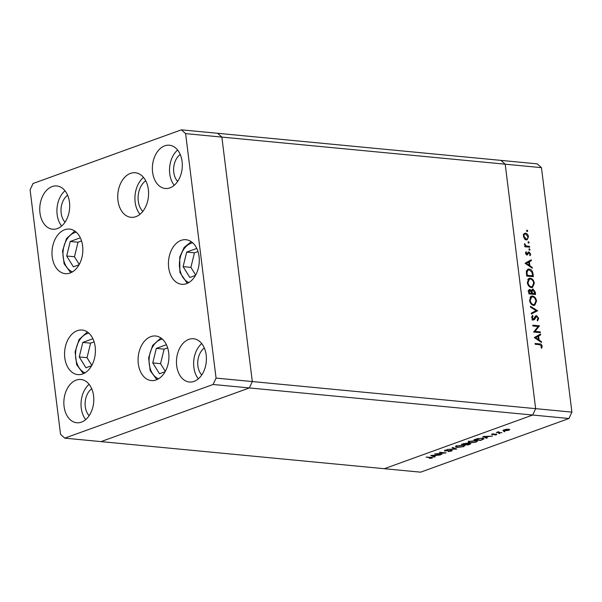 <?xml version="1.0" encoding="UTF-8"?>
<svg xmlns="http://www.w3.org/2000/svg" width="602" height="602" viewBox="0 0 602 602"><rect width="100%" height="100%" fill="white"/><g stroke="black" fill="none" stroke-linecap="round" stroke-linejoin="round"><path stroke-width="0.9" d="M64.76 438.143L213.116 384.475L216.058 378.094L185.612 133.629L181.398 129.829L33.042 183.497L30.1 189.886L60.546 434.343L64.76 438.143L101.008 441.612L249.371 387.944L532.71 415.034L384.347 468.71L101.008 441.612L249.371 387.944L252.313 381.555L221.86 137.09L541.454 167.657L571.9 412.114L568.958 418.503L420.602 472.171L384.347 468.71L532.71 415.034L535.645 408.653L505.198 164.188L535.645 408.653L571.9 412.114M181.398 129.829L217.653 133.29L221.86 137.09L217.653 133.29L500.992 160.388L505.198 164.188L500.992 160.388L537.24 163.857L541.454 167.657M213.116 384.475L249.371 387.944L252.313 381.555L535.645 408.653L532.71 415.034L568.958 418.503M530.377 287.274L532.191 286.672L533.65 283.166C533.221 280.788 532.123 279.396 530.332 278.997L529.467 279.095L527.999 282.631C528.451 284.994 529.557 286.371 531.333 286.77L532.191 286.672M533.237 285.739L532.258 287.402M532.454 289.141L533.018 289.073L535.268 292.105L535.569 294.513L528.895 293.874L528.676 292.136C528.39 290.473 528.827 289.577 529.978 289.464L531.528 290.631L533.018 289.073L532.093 289.411L533.094 289.871L531.799 290.269M534.049 293.911A23.704 16.254 95.5 0 1 534.019 294.363M436.646 453.938L441.891 454.435L434.652 453.998L444.156 452.967L439.46 452.26L446.142 452.9L436.623 453.765M451.56 450.191L451.583 451.011L448.219 451.56L450.898 450.943L450.988 450.394L444.622 451.026L444.6 450.319L447.399 449.829L445.149 450.823L452.313 450.492M450.898 450.943L450.966 450.168M444.532 450.349L444.622 451.026L444.6 450.319M445.194 450.146L445.149 450.823M456.73 449.069L447.324 449.416L455.27 448.949L452.094 447.692L452.696 447.474L456.73 449.069M463.728 446.616L456.948 447.474L455.375 446.88L456.655 445.962L463.495 445.096L465.03 445.683L463.683 446.27M476.242 442.086L469.462 442.952L467.889 442.357L469.169 441.439L476.001 440.566L477.544 441.161L476.197 441.74M486.566 438.271L482.932 436.533L492.496 436.126L488.824 436.48L485.987 437.503L487.176 438.053L486.566 438.271L486.499 437.737M502.836 430.392L506.32 429.226L509.781 429.602L508.833 430.257L503.949 430.874L502.836 430.43M504.815 431.709L503.701 431.604L504.815 431.709M501.887 432.733L496.439 432.469L498.689 431.694L498.667 432.379L501.887 432.733M498.501 431.732L498.667 432.379M499.765 433.538L498.652 433.432L499.765 433.538M491.789 434.11L491.864 434.674L491.736 434.132L493.602 433.779L492.398 434.471L496.627 434.027L496.703 434.644L494.731 435.058L496.093 434.23L491.864 434.674L491.736 434.132M492.308 433.974L492.398 434.471M496.627 434.027L496.703 434.644L496.62 434.027M496.071 434.599L496.063 434.012M482.511 438.256L484.091 438.813L480.629 440.423L473.955 439.784L477.439 438.632L482.511 438.256M469.808 444.336L468.115 444.946L461.441 444.306L466.302 443.305L469.914 443.433L470.711 443.742L469.808 444.336L469.763 443.945M434.433 457.136L430.799 455.39L440.363 454.984L436.691 455.338L433.854 456.361L435.043 456.91L434.433 457.136L434.366 456.602M431.363 458.009L426.065 457.106L431.137 457.332C432.65 457.4 432.943 457.648 432.018 458.084L429.557 458.385L431.363 458.009L431.634 457.385M432.627 457.678L432.018 458.084L431.935 457.422M534.982 331.378L540.227 331.875L540.325 332.68L533.65 332.041L538.15 326.487L532.89 325.983L532.793 325.185L539.467 325.825L534.982 331.378L533.628 331.868M535.637 315.952L536.585 315.606L538.707 318.33L537.586 320.896L537.15 320.113L538.022 318.262L536.675 316.411L534.463 319.542L533.507 319.948L531.679 317.6L532.514 315.335L533.011 316.095L532.379 317.758L533.387 319.143L536.104 315.674M536.675 316.411L534.877 317.096M533.402 319.925L534.463 319.542L533.507 319.948M532.537 319.451L534.17 318.639M537.594 310.737L531.4 313.988L531.288 313.13L536.186 310.662L530.55 307.186L530.445 306.328L537.594 310.737L535.818 311.497L537.609 310.85M536.555 301.03L534.734 305.274L533.658 305.395C531.483 304.951 530.114 303.295 529.542 300.428L531.348 296.146L532.454 296.018C534.636 296.477 535.998 298.148 536.555 301.03L535.9 301.263M534.328 283.203L532.514 287.447L531.438 287.568C529.263 287.124 527.894 285.468 527.322 282.601L529.128 278.32L530.234 278.199C532.416 278.658 533.778 280.321 534.328 283.203L533.681 283.437M532.296 268.229L525.079 263.247L531.242 259.778L531.355 260.643L529.376 261.757L529.88 265.798L532.191 267.356L532.296 268.229M526.788 231.273L527.736 230.935L527.269 231.619L526.622 230.822L527.089 230.137L527.736 230.935L527.269 231.619M526.622 230.822L526.773 230.25M526.366 239.889L524.53 238.828L523.409 236.27L523.906 233.877L525.531 233.147C527.096 233.486 528.074 234.69 528.458 236.759L527.149 239.799L526.366 239.889M528.225 242.817L529.173 242.471L528.707 243.163L528.059 242.365L528.526 241.673L529.173 242.471L528.707 243.163M528.059 242.365L528.21 241.793M529.579 246.406L529.677 247.204L524.801 246.737L524.696 245.94L525.418 246.007L524.492 243.659L526.246 245.947L529.579 246.406L527.849 247.031M529.105 249.898L530.053 249.559L529.594 250.244L528.94 249.454L529.406 248.761L530.053 249.559L529.594 250.244M528.94 249.454L529.09 248.874M527.021 255.082L525.531 253.314L526.02 251.711L526.509 252.291L526.133 253.367L526.893 254.277L528.232 252.11L528.955 251.877L530.603 253.924L530.174 255.722L529.655 255.15L530.008 253.909L529.075 252.682L527.096 255.082M526.08 254.571L527.307 254.097M528.232 252.11L528.955 251.877L528.195 252.155M529.075 252.682L527.706 253.194M529.188 269.064C531.355 269.433 532.627 271.058 533.003 273.925L533.349 276.687L526.675 276.047L526.336 271.442L527.931 269.199L529.188 269.064L527.397 269.711L528.375 269.944M529.459 289.524L529.03 289.803M541.552 342.508L534.328 337.526L540.498 334.05L540.604 334.915L538.624 336.029L539.129 340.07L541.439 341.635L541.552 342.508M541.484 346.09L539.61 344.69L535.17 344.269L535.073 343.464L539.58 343.9C540.889 343.78 541.755 344.547 542.176 346.195L541.672 348.272L541.1 347.753L541.484 346.09M530.881 294.062L534.787 293.648L533.124 289.878L532.108 291.217L532.303 293.407L534.787 293.648M528.308 278.831L530.234 278.199M528.451 278.839L529.444 279.102L527.668 279.742M530.189 287.184L531.333 286.77M527.36 282.865L527.999 282.631M534.621 292.339L535.268 292.105M530.956 290.834L531.528 290.631M531.295 291.511L532.108 291.217M530.573 294.032L532.303 293.407M528.744 290.269L529.143 290.525M528.699 292.286L529.346 292.053L529.482 293.136L531.619 293.347L531.551 292.805L530.091 290.262L527.992 290.939M528.834 293.377L529.482 293.136M530.091 290.262L529.346 292.053M529.888 293.972L531.619 293.347M524.079 233.674L525.531 233.147M523.951 233.824L524.726 234.125M527.886 236.962L528.458 236.759M526.547 239.137L526.148 239.859M525.23 239.468L526.276 239.092C527.427 239.054 527.962 238.264 527.864 236.699L525.636 233.945L523.251 234.66M525.636 233.945C524.477 233.982 523.936 234.78 524.011 236.33L526.276 239.092L526.855 239.024L525.072 239.671M523.447 236.533L524.011 236.33M524.741 246.256L525.418 246.007M524.425 244.382L525.072 244.149M524.508 244.743L525.034 244.555M524.763 246.481L526.246 245.947M524.793 246.7L525.2 246.775M525.569 252.637L526.509 252.291M525.576 253.57L526.133 253.367M530.016 254.134L530.603 253.924M527.239 254.164L528.263 253.796M529.497 260.756L529.564 261.291L531.355 260.643M529.564 261.291L527.585 262.404L529.376 261.757M529.105 266.076L529.88 265.798M531.415 267.634L532.191 267.356M528.368 265.58L529.143 265.301L528.744 262.111L525.456 263.608M528.744 262.111L526.389 263.443L529.143 265.301M525.621 263.721L526.389 263.443M527.262 275.317L532.567 275.821L531.95 272.232L529.286 269.862L528.33 269.967L527.028 271.969L527.262 275.317L526.607 275.55M530.836 276.446L532.567 275.821M526.291 272.232L527.028 271.969M530.528 296.658L532.454 296.018M530.671 296.666L531.664 296.929L530.219 300.451C530.671 302.821 531.777 304.198 533.553 304.597L534.41 304.499L535.87 300.992C535.449 298.615 534.343 297.222 532.552 296.824L529.888 297.569M534.395 304.507L533.763 305.402M529.579 300.684L530.219 300.451M532.409 305.011L533.553 304.597M535.818 311.497L531.37 313.747M535.328 311.091L535.803 311.385M538.037 318.571L538.707 318.33M533.402 318.819L532.68 320.189M531.732 316.562L533.011 316.095M531.747 317.984L532.379 317.758M535.276 316.381L535.735 316.682M538.497 332.5L540.227 331.875M537.744 326.45L539.467 325.825M538.143 326.495L539.49 326.006M538.752 335.036L538.813 335.562L540.604 334.915M538.813 335.562L536.841 336.676L538.624 336.029M538.361 340.348L539.129 340.07M540.671 341.913L541.439 341.635M537.624 339.852L538.391 339.573L537.992 336.39L534.704 337.88M537.992 336.39L535.637 337.714L538.391 339.573M534.869 337.993L535.637 337.714M541.499 346.443L542.176 346.195M508.126 429.369L503.671 430.347L508.231 430.204L508.961 429.693L508.096 429.128M487.846 436.518L484.189 436.676L485.611 437.33L487.816 436.33M475.159 439.347L480.509 440.152L482.842 439.227L482.992 437.601M477.717 438.572L475.196 439.648M481.916 438.211L477.747 438.805M482.842 439.227L481.946 438.459M475.445 440.769L469.884 441.492L468.785 442.274L470.019 442.748L475.527 442.034L476.671 441.228L475.414 440.529M463.45 443.9L462.682 444.171L464.827 444.374L465.752 443.508L463.412 443.621M465.722 443.283L466.211 443.689L466.166 443.298M465.88 444.306L467.995 444.682L469.349 443.636L465.843 443.99M469.319 443.403L469.823 443.824L469.771 443.418M462.93 445.299L457.369 446.014L456.278 446.804L457.505 447.271L463.021 446.556L464.157 445.758L462.9 445.051M455.21 448.467L455.27 448.949M451.477 450.183L451.583 451.011M435.713 455.383L432.055 455.533L433.47 456.188L435.682 455.187M80.329 237.82L70.238 241.47L66.679 256.008L73.391 266.829L79.043 264.782M81.548 240.935L78.019 242.215L74.46 256.753L66.679 256.008M78.019 242.215L70.238 241.47M74.46 256.753L79.238 264.444M92.896 338.76L82.813 342.41L79.253 356.956L85.966 367.777L91.617 365.73M94.115 341.883L90.593 343.155L87.034 357.701L91.813 365.391M87.034 357.701L79.253 356.956M90.593 343.155L82.813 342.41M166.415 344.728L156.324 348.377L152.765 362.916L159.485 373.737L165.136 371.697M167.634 347.851L164.113 349.122L160.553 363.661L152.765 362.916M164.113 349.122L156.324 348.377M160.553 363.661L165.324 371.351M196.764 248.438L186.673 252.095L183.113 266.633L189.833 277.454L195.484 275.407M197.983 251.561L194.461 252.832L190.902 267.378L195.673 275.069M190.902 267.378L183.113 266.633M194.461 252.832L186.673 252.095M77.289 330.679A22.387 15.351 95.5 0 1 82.12 330.039A22.387 15.351 95.5 0 1 95.417 350.281A22.387 15.351 95.5 0 1 82.685 373.97A22.387 15.351 95.5 0 1 77.854 374.61A22.387 15.351 95.5 0 1 64.557 354.367A22.387 15.351 95.5 0 1 77.289 330.679M64.715 229.731A22.387 15.351 95.5 0 1 69.546 229.091A22.387 15.351 95.5 0 1 82.843 249.333A22.387 15.351 95.5 0 1 70.11 273.022A22.387 15.351 95.5 0 1 65.287 273.662A22.387 15.351 95.5 0 1 51.983 253.419A22.387 15.351 95.5 0 1 64.715 229.731M130.476 173.384A22.387 15.351 95.5 0 1 135.299 172.744A22.387 15.351 95.5 0 1 148.596 192.986A22.387 15.351 95.5 0 1 135.864 216.675A22.387 15.351 95.5 0 1 131.04 217.314A22.387 15.351 95.5 0 1 117.744 197.072A22.387 15.351 95.5 0 1 130.476 173.384M181.157 240.356A22.387 15.351 95.5 0 1 185.988 239.716A22.387 15.351 95.5 0 1 199.285 259.959A22.387 15.351 95.5 0 1 186.552 283.647A22.387 15.351 95.5 0 1 181.721 284.287A22.387 15.351 95.5 0 1 168.425 264.045A22.387 15.351 95.5 0 1 181.157 240.356M150.809 336.638A22.387 15.351 95.5 0 1 155.64 336.006A22.387 15.351 95.5 0 1 168.936 356.241A22.387 15.351 95.5 0 1 156.204 379.93A22.387 15.351 95.5 0 1 151.373 380.569A22.387 15.351 95.5 0 1 138.076 360.327A22.387 15.351 95.5 0 1 150.809 336.638M81.443 422.13A21.725 14.899 -84.5 0 0 93.799 399.141A21.725 14.899 -84.5 0 0 80.894 379.493A21.725 14.899 -84.5 0 0 76.213 380.11A21.725 14.899 -84.5 0 0 63.85 403.107A21.725 14.899 -84.5 0 0 76.763 422.754A21.725 14.899 -84.5 0 0 81.443 422.13M169.952 187.862A21.725 14.899 -84.5 0 0 182.308 164.865A21.725 14.899 -84.5 0 0 169.403 145.225A21.725 14.899 -84.5 0 0 164.715 145.842A21.725 14.899 -84.5 0 0 152.359 168.831A21.725 14.899 -84.5 0 0 165.264 188.479A21.725 14.899 -84.5 0 0 169.952 187.862M194.055 381.397A21.725 14.899 -84.5 0 0 206.411 358.401A21.725 14.899 -84.5 0 0 193.505 338.753A21.725 14.899 -84.5 0 0 188.825 339.377A21.725 14.899 -84.5 0 0 176.461 362.366A21.725 14.899 -84.5 0 0 189.367 382.014A21.725 14.899 -84.5 0 0 194.055 381.397M57.34 228.594A21.725 14.899 -84.5 0 0 69.697 205.606A21.725 14.899 -84.5 0 0 56.791 185.958A21.725 14.899 -84.5 0 0 52.103 186.582A21.725 14.899 -84.5 0 0 39.747 209.571A21.725 14.899 -84.5 0 0 52.652 229.219A21.725 14.899 -84.5 0 0 57.34 228.594M89.141 415.704A15.802 10.836 95.5 0 1 91.722 388.757M180.224 154.488A15.802 10.836 -84.5 0 0 177.65 181.435M204.334 348.024A15.802 10.836 -84.5 0 0 201.753 374.971M65.039 222.168A15.802 10.836 95.5 0 1 67.612 195.221M216.058 378.094L252.313 381.555L221.86 137.09L185.612 133.629M64.993 190.774A21.725 14.899 -84.5 0 0 61.622 226.043M201.708 343.569A21.725 14.899 -84.5 0 0 198.336 378.846M177.605 150.033A21.725 14.899 -84.5 0 0 174.234 185.311M89.104 384.309A21.725 14.899 -84.5 0 0 85.725 419.579M143.517 177.417A22.387 15.351 -84.5 0 0 139.995 214.282M145.737 180.766A17.774 12.19 -84.5 0 0 142.802 211.407M531.589 293.114L532.236 292.881M526.208 246.873L527.939 246.248M532.356 274.158L533.003 273.925M526.532 274.918L527.179 274.685M534.237 318.518L535.193 318.172M537.849 344.525L539.58 343.9M76.273 232.206A20.28 13.906 -84.5 0 0 74.513 232.681A20.28 13.906 -84.5 0 0 63.014 252.253A20.28 13.906 -84.5 0 0 72.481 271.878M88.848 333.154A20.28 13.906 -84.5 0 0 87.087 333.628A20.28 13.906 -84.5 0 0 75.589 353.193A20.28 13.906 -84.5 0 0 85.055 372.826M162.367 339.122A20.28 13.906 -84.5 0 0 160.606 339.588A20.28 13.906 -84.5 0 0 149.108 359.161A20.28 13.906 -84.5 0 0 158.574 378.786M192.715 242.832A20.28 13.906 -84.5 0 0 180.254 257.423A20.28 13.906 -84.5 0 0 188.923 282.504M527.089 254.255L526.118 254.608M528.849 252.705L527.066 253.352M528.33 269.967L526.539 270.614M534.41 304.499L532.619 305.146M536.39 316.441L534.606 317.088M533.681 319.105L531.89 319.752M508.961 429.693L508.901 429.188M503.671 430.347L503.611 429.843M476.671 441.228L476.513 439.957M468.785 442.274L468.627 441.003M464.157 445.758L463.999 444.479M456.278 446.804L456.113 445.533M451.447 450.567L451.395 450.176M444.81 450.687L444.758 450.273M74.806 231.04L66.513 238.565L62.54 250.906L64.105 263.781L70.818 272.744M87.38 331.988L79.088 339.513L75.115 351.854L76.672 364.729L83.392 373.684M160.9 337.955L152.607 345.48L148.626 357.821L150.191 370.697L156.911 379.651M191.248 241.665L184.107 247.475L179.735 257.069L179.885 272.397L187.26 283.369"/></g></svg>
